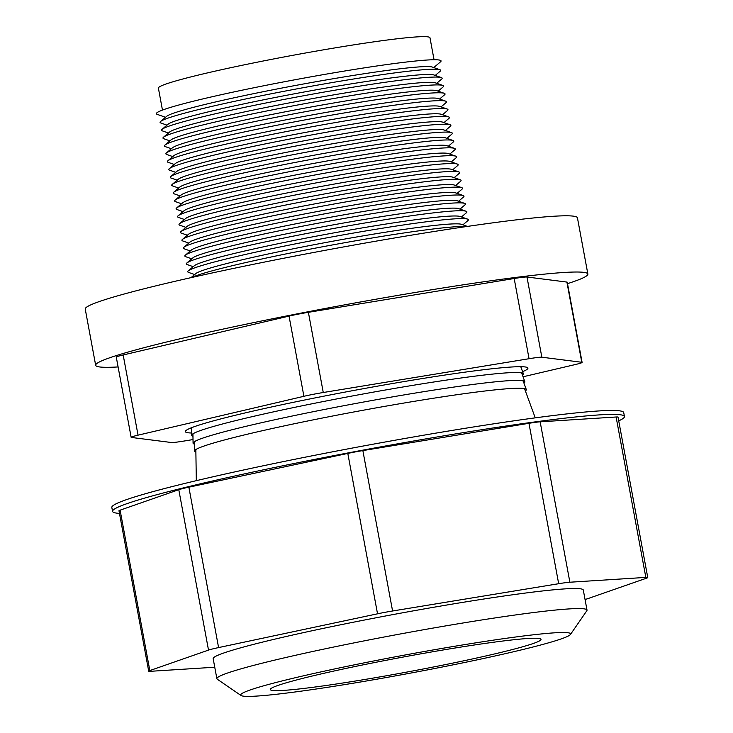 <?xml version="1.0" encoding="UTF-8"?>
<svg xmlns="http://www.w3.org/2000/svg" width="733" height="733" viewBox="0 0 733 733"><rect width="100%" height="100%" fill="white"/><g stroke="black" fill="none" stroke-linecap="round" stroke-linejoin="round"><path stroke-width="1.1" d="M450.758 648.714A137.657 7.715 169.5 0 0 270.312 689.533A137.657 7.715 169.5 0 0 360.572 680.178A137.657 7.715 169.5 0 0 541.018 639.359A137.657 7.715 169.5 0 0 450.758 648.714M241.038 695.498L217.28 679.225A188.216 10.555 -10.5 0 1 216.876 678.703A188.216 10.555 -10.5 0 1 463.604 622.894A188.216 10.555 -10.5 0 1 587.014 610.094A188.216 10.555 -10.5 0 1 586.831 610.736L570.485 634.439A167.793 9.41 -10.5 0 1 350.695 683.623A167.793 9.41 -10.5 0 1 241.038 695.498A167.793 9.41 -10.5 0 1 460.626 645.278A167.793 9.41 -10.5 0 1 570.485 634.439M216.876 678.703L213.166 658.646A188.216 10.555 -10.5 0 1 459.884 602.838A188.216 10.555 -10.5 0 1 583.303 590.047L587.014 610.094M119.461 513.384A260.307 14.596 -10.5 0 1 112.561 511.387A260.307 14.596 -10.5 0 1 453.773 434.202A260.307 14.596 -10.5 0 1 624.452 416.509A260.307 14.596 -10.5 0 1 618.716 420.852M112.561 511.387L111.828 507.456A260.307 14.596 -10.5 0 1 453.04 430.271A260.307 14.596 -10.5 0 1 623.719 412.578L624.452 416.509M585.044 599.457A20.02 1.127 169.5 0 0 587.948 598.604L646.634 578.135A20.02 1.127 169.5 0 0 647.761 577.531A20.02 1.127 169.5 0 0 645.837 577.402L569.88 582.222A20.02 1.127 169.5 0 0 558.674 583.706L392.586 610.992A20.02 1.127 169.5 0 0 377.532 613.814L218.59 647.578A20.02 1.127 169.5 0 0 208.511 650.089L149.825 670.567A20.02 1.127 169.5 0 0 148.707 671.162A20.02 1.127 169.5 0 0 150.632 671.291L214.751 667.222M148.707 671.162L118.975 510.764A20.02 1.127 -10.5 0 1 120.102 510.168L149.825 670.567M208.511 650.089L178.788 489.69L120.102 510.168M178.788 489.69A20.02 1.127 -10.5 0 1 188.857 487.179L218.59 647.578M377.532 613.814L347.809 453.415L188.857 487.179M347.809 453.415A20.02 1.127 -10.5 0 1 362.853 450.584L392.586 610.992M558.674 583.706L528.951 423.308L362.853 450.584M528.951 423.308A20.02 1.127 -10.5 0 1 540.157 421.823L569.88 582.222M645.837 577.402L616.105 417.004L540.157 421.823M616.105 417.004A20.02 1.127 -10.5 0 1 618.029 417.132L647.761 577.531M160.591 121.476L166.657 116.327A135.761 7.614 -10.5 0 1 344.116 76.919A135.761 7.614 -10.5 0 1 432.369 67.079L439.873 69.708A142.697 7.999 169.5 0 0 347.121 80.053A142.697 7.999 169.5 0 0 160.591 121.476A142.697 7.999 169.5 0 0 160.866 123.007L166.977 125.151M433.771 67.573L440.524 61.838A144.777 8.118 169.5 0 0 346.123 70.771A144.777 8.118 169.5 0 0 157.164 114.348L165.521 117.289M435.228 75.435L440.166 71.238A142.697 7.999 169.5 0 0 439.873 69.708M162.048 129.338L168.114 124.189A135.761 7.614 -10.5 0 1 345.573 84.781A135.761 7.614 -10.5 0 1 433.826 74.94L441.339 77.579A142.697 7.999 169.5 0 0 348.578 87.914A142.697 7.999 169.5 0 0 162.048 129.338A142.697 7.999 169.5 0 0 162.323 130.868L168.434 133.012M436.685 83.296L441.623 79.109A142.697 7.999 169.5 0 0 441.339 77.579M163.505 137.199L169.57 132.05A135.761 7.614 -10.5 0 1 347.039 92.642A135.761 7.614 -10.5 0 1 435.283 82.802L442.796 85.44A142.697 7.999 169.5 0 0 350.035 95.776A142.697 7.999 169.5 0 0 163.505 137.199A142.697 7.999 169.5 0 0 163.789 138.729L169.891 140.873M438.142 91.158L443.08 86.97A142.697 7.999 169.5 0 0 442.796 85.44M164.962 145.061L171.027 139.911A135.761 7.614 -10.5 0 1 348.496 100.503A135.761 7.614 -10.5 0 1 436.74 90.663L444.253 93.302A142.697 7.999 169.5 0 0 351.492 103.637A142.697 7.999 169.5 0 0 164.962 145.061A142.697 7.999 169.5 0 0 165.246 146.591L171.348 148.744M439.598 99.019L444.537 94.832A142.697 7.999 169.5 0 0 444.253 93.302M166.418 152.931L172.484 147.782A135.761 7.614 -10.5 0 1 349.953 108.365A135.761 7.614 -10.5 0 1 438.197 98.534L445.71 101.163A142.697 7.999 169.5 0 0 352.949 111.508A142.697 7.999 169.5 0 0 166.418 152.931A142.697 7.999 169.5 0 0 166.703 154.461L172.805 156.605M441.055 106.89L445.994 102.693A142.697 7.999 169.5 0 0 445.71 101.163M167.875 160.793L173.941 155.643A135.761 7.614 -10.5 0 1 351.409 116.226A135.761 7.614 -10.5 0 1 439.653 106.395L447.167 109.025A142.697 7.999 169.5 0 0 354.406 119.369A142.697 7.999 169.5 0 0 167.875 160.793A142.697 7.999 169.5 0 0 168.159 162.323L174.262 164.467M442.521 114.751L447.451 110.555A142.697 7.999 169.5 0 0 447.167 109.025M169.332 168.654L175.398 163.505A135.761 7.614 -10.5 0 1 352.866 124.097A135.761 7.614 -10.5 0 1 441.11 114.256L448.623 116.886A142.697 7.999 169.5 0 0 355.862 127.23A142.697 7.999 169.5 0 0 169.332 168.654A142.697 7.999 169.5 0 0 169.616 170.184L175.718 172.328M443.978 122.613L448.908 118.416A142.697 7.999 169.5 0 0 448.623 116.886M170.789 176.516L176.855 171.366A135.761 7.614 -10.5 0 1 354.323 131.958A135.761 7.614 -10.5 0 1 442.567 122.118L450.08 124.757A142.697 7.999 169.5 0 0 357.319 135.092A142.697 7.999 169.5 0 0 170.789 176.516A142.697 7.999 169.5 0 0 171.073 178.046L177.175 180.19M445.435 130.474L450.364 126.278A142.697 7.999 169.5 0 0 450.08 124.757M172.246 184.377L178.311 179.228A135.761 7.614 -10.5 0 1 355.78 139.82A135.761 7.614 -10.5 0 1 444.024 129.979L451.537 132.618A142.697 7.999 169.5 0 0 358.776 142.953A142.697 7.999 169.5 0 0 172.246 184.377A142.697 7.999 169.5 0 0 172.53 185.907L178.632 188.051M446.892 138.335L451.821 134.148A142.697 7.999 169.5 0 0 451.537 132.618M173.703 192.238L179.768 187.089A135.761 7.614 -10.5 0 1 357.237 147.681A135.761 7.614 -10.5 0 1 445.481 137.841L452.994 140.479A142.697 7.999 169.5 0 0 360.233 150.815A142.697 7.999 169.5 0 0 173.703 192.238A142.697 7.999 169.5 0 0 173.987 193.769L180.089 195.922M448.349 146.197L453.278 142.01A142.697 7.999 169.5 0 0 452.994 140.479M175.16 200.1L181.225 194.951A135.761 7.614 -10.5 0 1 358.694 155.543A135.761 7.614 -10.5 0 1 446.938 145.711L454.451 148.341A142.697 7.999 169.5 0 0 361.69 158.676A142.697 7.999 169.5 0 0 175.16 200.1A142.697 7.999 169.5 0 0 175.444 201.63L181.546 203.783M449.805 154.058L454.735 149.871A142.697 7.999 169.5 0 0 454.451 148.341M176.616 207.97L182.682 202.821A135.761 7.614 -10.5 0 1 360.15 163.404A135.761 7.614 -10.5 0 1 448.394 153.573L455.908 156.202A142.697 7.999 169.5 0 0 363.147 166.547A142.697 7.999 169.5 0 0 176.616 207.97A142.697 7.999 169.5 0 0 176.9 209.501L183.012 211.645M451.262 161.929L456.192 157.732A142.697 7.999 169.5 0 0 455.908 156.202M178.073 215.832L184.139 210.683A135.761 7.614 -10.5 0 1 361.607 171.275A135.761 7.614 -10.5 0 1 449.86 161.434L457.365 164.064A142.697 7.999 169.5 0 0 364.603 174.408A142.697 7.999 169.5 0 0 178.073 215.832A142.697 7.999 169.5 0 0 178.357 217.362L184.469 219.506M452.719 169.79L457.649 165.594A142.697 7.999 169.5 0 0 457.365 164.064M179.53 223.693L185.596 218.544A135.761 7.614 -10.5 0 1 363.064 179.136A135.761 7.614 -10.5 0 1 451.317 169.296L458.821 171.925A142.697 7.999 169.5 0 0 366.06 182.27A142.697 7.999 169.5 0 0 179.53 223.693A142.697 7.999 169.5 0 0 179.814 225.223L185.925 227.367M454.176 177.652L459.105 173.455A142.697 7.999 169.5 0 0 458.821 171.925M180.987 231.555L187.052 226.405A135.761 7.614 -10.5 0 1 364.521 186.997A135.761 7.614 -10.5 0 1 452.774 177.157L460.278 179.796A142.697 7.999 169.5 0 0 367.526 190.131A142.697 7.999 169.5 0 0 180.987 231.555A142.697 7.999 169.5 0 0 181.271 233.085L187.382 235.229M455.633 185.513L460.562 181.326A142.697 7.999 169.5 0 0 460.278 179.796M182.444 239.416L188.518 234.267A135.761 7.614 -10.5 0 1 365.978 194.859A135.761 7.614 -10.5 0 1 454.231 185.018L461.735 187.657A142.697 7.999 169.5 0 0 368.983 197.992A142.697 7.999 169.5 0 0 182.444 239.416A142.697 7.999 169.5 0 0 182.728 240.946L188.839 243.09M457.09 193.375L462.019 189.187A142.697 7.999 169.5 0 0 461.735 187.657M183.901 247.278L189.975 242.128A135.761 7.614 -10.5 0 1 367.435 202.72A135.761 7.614 -10.5 0 1 455.688 192.88L463.192 195.519A142.697 7.999 169.5 0 0 370.44 205.854A142.697 7.999 169.5 0 0 183.901 247.278A142.697 7.999 169.5 0 0 184.185 248.808L190.296 250.961M458.546 201.236L463.476 197.049A142.697 7.999 169.5 0 0 463.192 195.519M185.367 255.148L191.432 249.999A135.761 7.614 -10.5 0 1 368.891 210.582A135.761 7.614 -10.5 0 1 457.145 200.75L464.649 203.38A142.697 7.999 169.5 0 0 371.897 213.724A142.697 7.999 169.5 0 0 185.367 255.148A142.697 7.999 169.5 0 0 185.641 256.678L191.753 258.822M460.003 209.107L464.933 204.91A142.697 7.999 169.5 0 0 464.649 203.38M186.823 263.01L192.889 257.86A135.761 7.614 -10.5 0 1 370.348 218.443A135.761 7.614 -10.5 0 1 458.601 208.612L466.106 211.241A142.697 7.999 169.5 0 0 373.354 221.586A142.697 7.999 169.5 0 0 186.823 263.01A142.697 7.999 169.5 0 0 187.098 264.54L193.21 266.684M461.46 216.968L466.399 212.772A142.697 7.999 169.5 0 0 466.106 211.241M188.28 270.871L194.346 265.722A135.761 7.614 -10.5 0 1 371.805 226.314A135.761 7.614 -10.5 0 1 460.058 216.473L467.562 219.103A142.697 7.999 169.5 0 0 374.81 229.447A142.697 7.999 169.5 0 0 188.28 270.871A142.697 7.999 169.5 0 0 188.555 272.401L194.666 274.545M462.917 224.829L467.856 220.633A142.697 7.999 169.5 0 0 467.562 219.103M191.02 277.642L195.803 273.583A135.761 7.614 -10.5 0 1 373.262 234.175A135.761 7.614 -10.5 0 1 461.515 224.335L467.434 226.415M466.509 226.552A142.697 7.999 169.5 0 0 376.267 237.309A142.697 7.999 169.5 0 0 191.927 277.44M521.007 367.334A168.718 9.456 169.5 0 0 521.694 366.72M190.644 428.072A168.718 9.456 169.5 0 0 191.505 428.402M522.592 371.658A174.207 9.767 169.5 0 0 527.916 368.122A174.207 9.767 169.5 0 0 413.687 379.96A174.207 9.767 169.5 0 0 185.339 431.609A174.207 9.767 169.5 0 0 191.579 433.011M522.464 375.195A168.718 9.456 169.5 0 0 523.38 373.803A168.718 9.456 169.5 0 0 521.236 372.84A168.718 9.456 169.5 0 0 412.78 385.356A168.718 9.456 169.5 0 0 193.265 433.624A168.718 9.456 169.5 0 0 191.615 435.292A168.718 9.456 169.5 0 0 192.962 436.263M523.921 383.057A168.718 9.456 169.5 0 0 524.837 381.673A168.718 9.456 169.5 0 0 522.693 380.702A168.718 9.456 169.5 0 0 414.237 393.218A168.718 9.456 169.5 0 0 194.721 441.486A168.718 9.456 169.5 0 0 193.072 443.163L192.935 434.504A167.271 9.382 -10.5 0 1 193.988 433.221M520.421 372.721A167.271 9.382 -10.5 0 1 521.859 373.546L524.837 381.673M193.072 443.163A168.718 9.456 169.5 0 0 194.419 444.125M525.378 390.918A168.718 9.456 169.5 0 0 526.294 389.535A168.718 9.456 169.5 0 0 524.15 388.563A168.718 9.456 169.5 0 0 415.693 401.088A168.718 9.456 169.5 0 0 196.178 449.347A168.718 9.456 169.5 0 0 194.529 451.024L194.392 442.365A167.271 9.382 -10.5 0 1 195.445 441.092M521.878 380.592A167.271 9.382 -10.5 0 1 523.316 381.407L526.294 389.535M194.529 451.024A168.718 9.456 169.5 0 0 195.876 451.986M196.316 480.674L195.848 450.227A167.271 9.382 -10.5 0 1 196.902 448.953M523.335 388.453A167.271 9.382 -10.5 0 1 524.773 389.269L535.246 417.856M162.46 110.087L158.392 88.107A138.106 7.742 -10.5 0 1 339.425 47.159A138.106 7.742 -10.5 0 1 429.978 37.777L434.046 59.758M118.105 366.94A250.292 14.037 -10.5 0 1 95.666 365.272A250.292 14.037 -10.5 0 1 423.747 291.065A250.292 14.037 -10.5 0 1 587.866 274.05A250.292 14.037 -10.5 0 1 567.507 283.644M95.666 365.272L85.239 309.06A250.292 14.037 -10.5 0 1 413.33 234.844A250.292 14.037 -10.5 0 1 577.439 217.829L587.866 274.05M523.05 376.789L575.213 364.567A20.02 1.127 169.5 0 0 582.103 362.414A20.02 1.127 169.5 0 0 581.773 362.276L541.843 357.209A20.02 1.127 169.5 0 0 529.052 358.712L323.262 392.512A20.02 1.127 169.5 0 0 303.902 396.296L138.042 435.164A20.02 1.127 169.5 0 0 131.152 437.317A20.02 1.127 169.5 0 0 131.482 437.454L171.403 442.512A20.02 1.127 169.5 0 0 184.203 441.019L193.017 439.571M529.052 358.712L514.181 278.513L308.391 312.313L323.262 392.512M514.181 278.513A20.02 1.127 -10.5 0 1 526.981 277.01L541.843 357.209M581.773 362.276L566.911 282.077L526.981 277.01M566.911 282.077A20.02 1.127 -10.5 0 1 567.241 282.214L582.103 362.414M131.152 437.317L116.281 357.118A20.02 1.127 -10.5 0 1 123.171 354.964L138.042 435.164M303.902 396.296L289.04 316.097L123.171 354.964M289.04 316.097A20.02 1.127 -10.5 0 1 308.391 312.313M520.769 366.702L523.38 373.803M191.496 427.733L191.615 435.292"/></g></svg>
